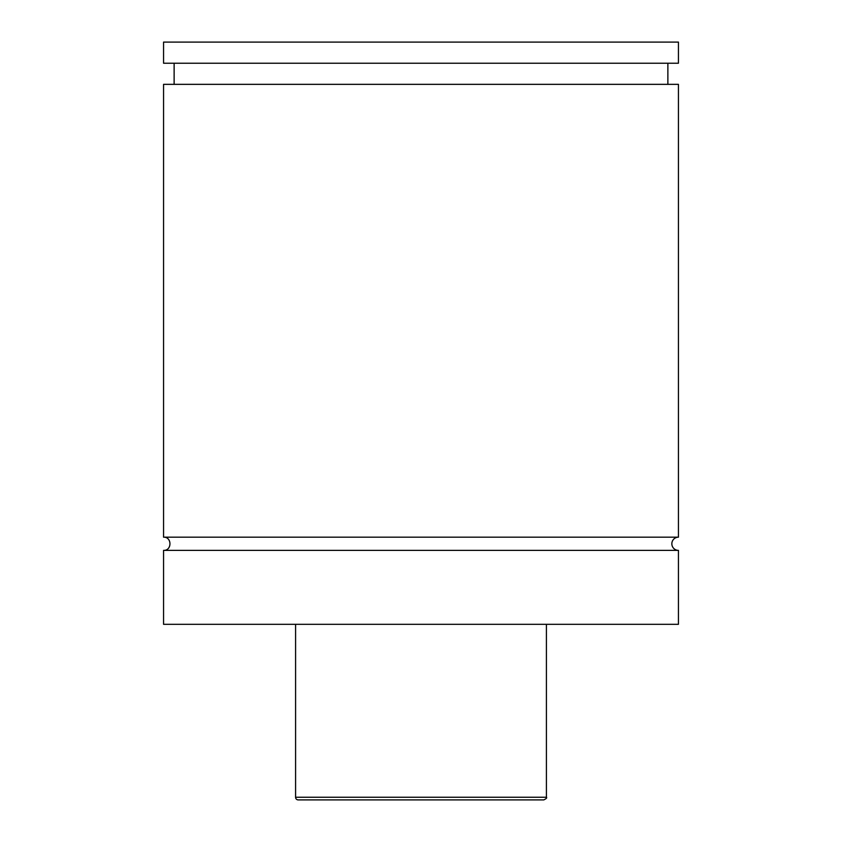 <?xml version="1.0" encoding="UTF-8"?>
<svg xmlns="http://www.w3.org/2000/svg" width="842" height="842" viewBox="0 0 842 842"><rect width="100%" height="100%" fill="white"/><g stroke="black" fill="none" stroke-linecap="round" stroke-linejoin="round"><path stroke-width="1.26" d="M163.559 550.384C172.073 550.784 172.073 536.775 163.559 537.175L678.442 537.175A6.599 6.599 0 0 0 671.842 543.785A6.599 6.599 0 0 0 678.442 550.384L678.442 624.311L163.559 624.311L163.559 550.384L678.442 550.384M543.785 799.9L298.215 799.9A2.642 2.642 0 0 1 295.584 797.258L546.416 797.258C547.195 797.784 546.321 798.658 543.785 799.9M546.416 624.311L546.416 797.258M163.559 537.175L163.559 84.347L678.442 84.347L678.442 537.175M163.559 42.1L678.442 42.1L678.442 63.224L163.559 63.224L163.559 42.1M295.584 797.258L295.584 624.311M667.874 84.347L667.874 63.224M174.126 84.347L174.126 63.224"/></g></svg>
